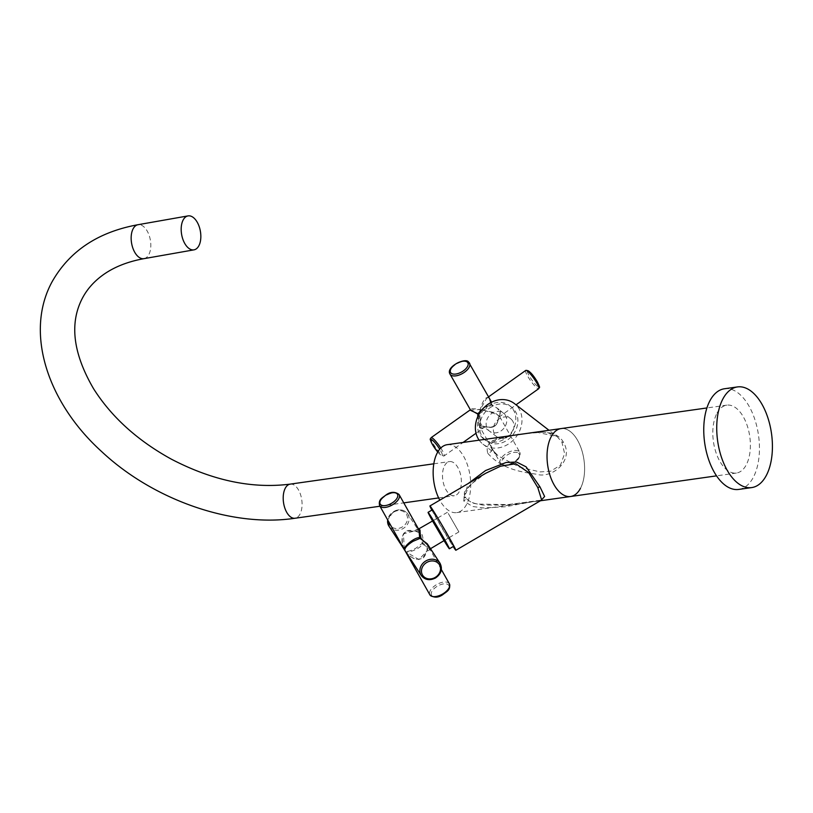 <?xml version="1.0" encoding="UTF-8"?>
<svg xmlns="http://www.w3.org/2000/svg" width="813" height="813" viewBox="0 0 813 813"><rect width="100%" height="100%" fill="white"/><g stroke="black" fill="none" stroke-linecap="round" stroke-linejoin="round"><path stroke-width="0.61" stroke-dasharray="4.07 3.05" d="M541.102 500.361L504.141 505.066L482.922 505.076L472.343 503.044L463.989 497.271A3.445 1.728 151.4 0 1 465.819 497.83L465.188 494.944L468.125 488.044C472.841 482.129 478.755 477.19 485.849 473.207L470.26 484.792L464.457 492.19L463.796 501.032L472.587 506.499L483.511 507.942L505.32 506.763L541.661 500.036L509.446 504.599L478.196 504.101C472.678 503.288 468.552 501.204 465.819 497.83L465.819 497.83A3.445 1.728 151.4 0 1 463.745 500.94M463.989 497.271L468.166 483.562M536.052 432.12L557.037 436.49L561.935 442.181L564.608 453.603L560.513 465.077L550.787 471.174L540.086 471.916L519.263 467.018L498.267 455.981L491.662 448.969L491.926 441.185L497.658 437.546M487.759 453.258C501.215 468.664 520.33 471.997 535.899 474.131C552.027 479.365 574.547 460.361 563.389 442.221C554.405 425.768 526.031 434.122 513.765 435.433C501.408 438.725 483.898 438.42 487.759 453.258A3.445 1.687 -29.9 0 0 491.022 451.611A3.445 1.687 -29.9 0 0 491.946 449.325L491.946 449.325A3.445 1.687 -29.9 0 0 491.713 449.071M431.866 510.107A25.67 0.742 -120.3 0 0 435.87 517.383A25.67 0.742 -120.3 0 0 453.197 546.539M479.152 440.168A25.67 21.778 127.7 0 0 482.983 444.172A25.67 21.778 127.7 0 0 512.973 440.453A25.67 21.778 127.7 0 0 519.273 409.224A25.67 21.778 127.7 0 0 514.375 403.543M447.13 444.701A34.288 18.343 -98.1 0 1 467.709 465.676A34.288 18.343 -98.1 0 1 466.52 504.548A34.288 18.343 -98.1 0 1 456.733 512.607A34.288 18.343 -98.1 0 1 439.782 500.178M580.411 488.44A34.288 18.343 -98.1 0 0 581.59 449.559A34.288 18.343 -98.1 0 0 561.011 428.593A34.288 18.343 -98.1 0 1 581.59 449.559A34.288 18.343 -98.1 0 1 580.411 488.44A34.288 18.343 -98.1 0 1 570.624 496.499M724.474 388.756A50.833 27.195 -98.1 0 1 734.779 390.829A50.833 27.195 -98.1 0 1 759.372 444.681A50.833 27.195 -98.1 0 1 738.722 489.426M433.979 512.119A21.108 0.61 -120.3 0 0 432.303 509.853A21.108 0.61 -120.3 0 0 439.711 523.663A21.108 0.61 -120.3 0 0 451.947 544.009A21.108 0.61 -120.3 0 0 453.634 546.285A21.108 0.61 -120.3 0 0 446.225 532.474A21.108 0.61 -120.3 0 0 433.979 512.119M432.546 520.991A21.108 0.61 -120.3 0 0 444.03 540.625L432.536 520.991M489.741 407.943A21.108 17.906 -52.3 0 1 511.621 407.181A21.108 17.906 -52.3 0 1 507.698 439.833A21.108 17.906 -52.3 0 1 485.818 440.595A21.108 17.906 -52.3 0 1 489.741 407.943M487.678 406.358A21.108 17.906 -52.3 0 1 509.568 405.596A21.108 17.906 -52.3 0 1 505.645 438.237A21.108 17.906 -52.3 0 1 483.755 439A21.108 17.906 -52.3 0 1 487.678 406.358M448.309 513.511L458.898 531.915L448.309 513.511M428.868 546.234L427.343 550.127L429.254 549.446L429.792 547.332L422.882 543.308C423.593 534.934 421.276 530.828 415.931 530.98A0.864 0.65 -138.4 0 1 415.179 530.818L403.421 533.826L404.315 549.466M429.427 548.419C430.118 549.822 429.345 550.645 427.089 550.879L422.567 558.226C416.226 560.787 410.321 558.165 404.833 550.391C400.585 541.885 401.124 535.503 406.439 531.235L415.27 531.031L420.494 533.44L422.201 543.338L415.971 548.155C410.047 551.346 406.337 552.088 404.833 550.391C404.793 554.69 419.752 549.375 422.638 544.07L429.427 548.419L429.254 549.446L430.494 548.714M426.998 550.665L427.252 543.755C428.756 546.468 428.715 548.643 427.12 550.279L427.12 550.279A0.864 0.65 40.8 0 0 426.998 550.665M418.898 529.73C417.852 528.531 416.612 528.897 415.179 530.818L415.199 531.062A0.864 0.864 0 0 0 415.667 531.113L415.667 531.113A0.864 0.681 -100.2 0 0 415.931 530.98L418.614 529.212M404.62 550.005L402.902 546.163C401.551 538.308 402.384 533.613 405.413 532.088C406.581 530.249 409.843 529.903 415.199 531.062L415.27 531.031A0.864 0.681 -100.2 0 0 415.667 531.113C417.211 530.533 418.817 531.316 420.494 533.44L407.73 513.938A11.199 9.705 146.8 0 0 393.594 511.621A11.199 9.705 146.8 0 0 387.689 519.974M405.209 550.98L406.398 552.657C414.589 560.421 415.169 559.466 421.266 558.724C423.461 558.622 425.341 555.95 426.916 550.726L426.916 550.726A0.864 0.864 0 0 1 427.12 550.279A0.864 0.65 40.8 0 1 427.343 550.127A0.864 0.681 78.9 0 0 427.089 550.879L418.908 559.629L405.565 551.539M422.638 544.07L422.882 543.308L422.201 543.338A0.864 0.65 -138.9 0 0 422.638 544.07M512.79 421.225A11.372 9.644 127.7 0 0 510.615 418.705A11.372 9.644 127.7 0 0 497.332 420.351A11.372 9.644 127.7 0 0 494.548 434.193A11.372 9.644 127.7 0 0 496.713 436.713A11.372 9.644 127.7 0 0 509.995 435.057A11.372 9.644 127.7 0 0 512.79 421.225M478.339 414.366L480.707 423.664L482.668 426.042L485.28 426.693C493.521 428.431 497.891 425.331 498.379 417.394C500.158 415.545 500.422 413.258 499.172 410.545L496.804 407.852L491.428 405.067L479.904 412.74M483.725 407.913L490.91 404.427A0.864 0.772 77.9 0 0 491.428 405.067L491.682 404.539L499.507 409.782C500.747 412.506 500.442 414.864 498.613 416.845L499.721 416.408L494.66 412.628L480.198 409.579L479.111 413.532M478.938 414.356L478.654 426.297L483.034 428.258L484.548 426.845C482.881 427.333 481.255 426.347 479.66 423.878L477.719 416.815M491.55 402.191L491.682 404.539L490.91 404.427L490.737 402.618M470.046 410.016L480.198 409.579C489.009 411.449 495.28 413.573 499.009 415.931L498.379 417.679C497.902 425.738 493.542 428.827 485.31 426.957L481.042 428.695L480.158 427.618L480.198 409.579L486.743 398.146C487.719 397.201 488.684 397.415 489.619 398.787L488.735 397.709C485.666 396.51 482.82 400.463 480.198 409.579C471.977 408.167 468.837 408.461 470.778 410.474M499.009 415.931L499.68 416.642L516.031 404.813M499.67 416.622L519.761 452.282A11.199 5.579 -29.4 0 0 518.989 451.398A11.199 5.579 -29.4 0 0 506.265 453.512A11.199 5.579 -29.4 0 0 500.249 463.278A11.199 5.579 -29.4 0 0 501.021 464.162A11.199 5.579 -29.4 0 0 513.745 462.048A11.199 5.579 -29.4 0 0 519.761 452.282C522.017 462.058 506.042 467.841 501.265 464.447L480.158 427.618C480.808 428.817 481.763 429.03 483.034 428.258L476.032 433.238M489.599 431.215L482.668 426.042L484.894 426.662A0.864 0.772 79 0 1 485.28 426.693L485.31 426.683A0.864 0.864 0 0 0 484.894 426.662A0.864 0.772 79 0 0 484.548 426.845A0.864 0.589 -140.1 0 1 485.31 426.957L485.31 426.683C491.479 427.78 495.168 426.927 496.397 424.122C498.064 421.073 498.694 418.878 498.267 417.547L498.379 417.394A0.864 0.6 -140.3 0 1 498.46 416.957L498.46 416.957A0.864 0.6 -140.3 0 1 498.613 416.845A0.864 0.772 78.6 0 0 498.379 417.679L498.267 417.547A0.864 0.864 0 0 1 498.46 416.957C500.981 414.742 500.432 411.703 496.804 407.852L503.501 413.207A11.372 9.644 127.7 0 0 503.399 413.126A11.372 9.644 127.7 0 0 490.117 414.772A11.372 9.644 127.7 0 0 487.322 428.614A11.372 9.644 127.7 0 0 489.487 431.134A11.372 9.644 127.7 0 0 489.599 431.215A11.372 9.644 127.7 0 0 502.83 429.427A11.372 9.644 127.7 0 0 505.564 415.646A11.372 9.644 127.7 0 0 503.501 413.207M488.542 396.866L486.743 398.146L488.877 397.466M444.599 465.636A17.236 9.217 -98.1 0 1 449.518 461.591A17.236 9.217 -98.1 0 1 459.863 472.129A17.236 9.217 -98.1 0 1 459.264 491.662A17.236 9.217 -98.1 0 1 454.345 495.717A17.236 9.217 -98.1 0 1 444 485.178A17.236 9.217 -98.1 0 1 444.599 465.636M717.005 413.197A34.288 18.343 -98.1 0 1 726.792 405.138A34.288 18.343 -98.1 0 1 747.371 426.114A34.288 18.343 -98.1 0 1 746.192 464.985A34.288 18.343 -98.1 0 1 736.405 473.044A34.288 18.343 -98.1 0 1 715.826 452.069A34.288 18.343 -98.1 0 1 717.005 413.197M563.389 442.221A3.445 1.728 149.9 0 1 561.813 441.967M440.016 563.257A11.199 9.705 -33.2 0 1 435.402 577.85A11.199 9.705 -33.2 0 1 421.266 575.523M431.622 595.289A9.908 4.939 150.6 0 1 437.455 586.143A9.908 4.939 150.6 0 1 448.715 585.279A9.908 4.939 150.6 0 1 442.872 594.425A9.908 4.939 150.6 0 1 431.622 595.289M449.274 583.653A11.199 5.579 -29.4 0 0 436.876 584.445A11.199 5.579 -29.4 0 0 429.772 594.638M379.63 505.656A11.199 5.579 150.6 0 1 386.48 495.381A11.199 5.579 150.6 0 1 399.051 494.497M388.99 526.214A11.199 9.705 146.8 0 0 403.126 528.531A11.199 9.705 146.8 0 0 407.73 513.938C404.061 509.446 399.315 508.623 393.492 511.479L387.638 519.873M393.787 512.048A9.908 8.587 -33.2 0 1 406.551 514.527A9.908 8.587 -33.2 0 1 402.222 527.017A9.908 8.587 -33.2 0 1 389.457 524.537A9.908 8.587 -33.2 0 1 393.787 512.048M437.74 452.038A9.908 1.768 -125.4 0 0 442.201 455.687A9.908 1.768 -125.4 0 0 440.666 450.778A9.908 1.768 -125.4 0 0 439.721 449.183M440.778 448.034A11.199 2.002 54.6 0 1 442.252 450.463A11.199 2.002 54.6 0 1 444.04 455.971A11.199 2.002 54.6 0 1 439.355 452.384A11.199 2.002 54.6 0 1 432.862 443.217A11.199 2.002 54.6 0 1 431.063 437.709M537.413 382.039A9.908 1.768 54.6 0 1 537.474 386.317A9.908 1.768 54.6 0 1 529.111 375.626A9.908 1.768 54.6 0 1 527.363 371.033M525.737 370.433A11.199 2.002 -125.4 0 0 527.535 375.941A11.199 2.002 -125.4 0 0 534.029 385.108A11.199 2.002 -125.4 0 0 538.714 388.695M518.501 453.105A9.908 4.939 150.6 0 1 514.71 461.957A9.908 4.939 150.6 0 1 502.607 464.396A9.908 4.939 150.6 0 1 506.408 455.544A9.908 4.939 150.6 0 1 518.501 453.105M450.016 374.132A11.199 5.579 150.6 0 1 456.032 364.356A11.199 5.579 150.6 0 1 468.755 362.242M290.221 484.121A17.236 9.217 -98.1 0 1 300.566 494.66A17.236 9.217 -98.1 0 1 299.967 514.202A17.236 9.217 -98.1 0 1 295.048 518.247M143.972 258.656A17.236 9.512 80 0 0 148.82 254.621A17.236 9.512 80 0 0 149.013 234.998A17.236 9.512 80 0 0 137.997 224.713M482.983 444.172L498.257 455.971L491.946 449.325C490.188 445.666 490.737 443.156 493.623 441.794L496.57 440.067C503.46 437.211 513.349 435.046 526.224 433.583L542.85 432.17L547.525 432.587L557.037 436.49L549.009 430.29M456.733 512.607L540.411 500.767M511.621 407.181L509.568 405.596M485.818 440.595L483.755 439M458.898 531.915L449.213 537.586M449.152 537.627L444.914 540.106M418.512 529.039L417.608 529.558L419 529.893M441.368 569.588L429.518 548.572M447.404 512.292L437.719 517.962M437.658 517.993L433.42 520.472M510.615 418.705L503.399 413.126M437.719 452.058L441.225 455.524L444.04 455.971L463.075 442.445M496.713 436.713L489.487 431.134M433.817 463.806L449.518 461.591M379.956 506.235L403.766 502.871M438.644 497.932L454.345 495.717M726.792 405.138L706.924 407.953M736.405 473.044L716.527 475.859"/><path stroke-width="1.22" d="M453.197 546.539A25.67 0.742 -120.3 0 0 455.859 550.269L541.661 500.036L537.84 487.637L528.674 472.597L515.737 463.715L500.442 466.245L485.828 473.217M468.166 483.562L485.574 470.534L506.042 462.506L516.58 462.018L526.133 466.865L539.974 486.865L544.629 496.489L541.102 500.361M455.859 550.269A25.67 0.742 -120.3 0 0 449.914 538.836A25.67 0.742 -120.3 0 0 429.914 505.95A25.67 0.742 -120.3 0 0 431.866 510.107M549.009 430.29L514.375 403.543A25.67 21.778 127.7 0 0 484.396 407.262A25.67 21.778 127.7 0 0 478.095 438.492A25.67 21.778 127.7 0 0 479.152 440.168M497.658 437.546L536.052 432.12M439.782 500.178A34.288 18.343 -98.1 0 1 437.343 452.75A34.288 18.343 -98.1 0 1 447.13 444.701L561.011 428.593A34.288 18.343 -98.1 0 0 551.224 436.642A34.288 18.343 -98.1 0 1 561.011 428.593L706.924 407.953M580.411 488.44A34.288 18.343 -98.1 0 1 570.624 496.499A34.288 18.343 -98.1 0 1 550.045 475.524A34.288 18.343 -98.1 0 1 551.224 436.642A34.288 18.343 -98.1 0 0 550.045 475.524A34.288 18.343 -98.1 0 0 570.624 496.499L540.411 500.767M751.69 487.587L738.722 489.426A50.833 27.195 -98.1 0 1 728.418 487.353A50.833 27.195 -98.1 0 1 703.824 433.502A50.833 27.195 -98.1 0 1 724.474 388.756L737.452 386.927A50.833 27.195 -98.1 0 1 747.757 389A50.833 27.195 -98.1 0 1 772.35 442.841A50.833 27.195 -98.1 0 1 751.69 487.587A50.833 27.195 -98.1 0 1 741.395 485.513A50.833 27.195 -98.1 0 1 716.802 431.662A50.833 27.195 -98.1 0 1 737.452 386.927M433.42 520.472L432.536 520.991L444.03 540.625A21.108 0.61 -120.3 0 0 447.709 546.488A21.108 0.61 -120.3 0 0 449.396 548.765A21.108 0.61 -120.3 0 0 441.987 534.954A21.108 0.61 -120.3 0 0 429.742 514.609A21.108 0.61 -120.3 0 0 428.065 512.332A21.108 0.61 -120.3 0 0 432.546 520.991M418.614 529.212L420.006 529.954L420.392 537.8L428.868 546.234M404.315 549.466L421.266 575.523A11.199 9.705 -33.2 0 1 425.87 560.929A11.199 9.705 -33.2 0 1 440.016 563.257L427.252 543.755L420.067 538.358L413.034 541.316C407.303 544.944 404.569 547.962 404.833 550.391C401.652 547.982 414.091 537.251 419.63 537.627L419 529.893L399.142 494.66A11.199 5.579 150.6 0 1 392.283 504.934A11.199 5.579 150.6 0 1 379.722 505.818A11.199 5.579 150.6 0 1 379.63 505.656C378.136 499.284 382.262 498.034 386.327 494.731C390.789 491.641 395.016 491.55 399.01 494.446L399.142 494.66A11.199 5.579 150.6 0 0 399.051 494.497M420.392 537.8L419.63 537.627A0.864 0.681 -100.5 0 0 420.067 538.358L420.392 537.8M405.565 551.539L404.833 550.391M479.904 412.74L478.339 414.366L478.42 415.341M479.111 413.532L478.938 414.356M468.755 362.242A11.199 5.579 150.6 0 1 469.528 363.126A11.199 5.579 150.6 0 1 463.512 372.893A11.199 5.579 150.6 0 1 450.788 375.017A11.199 5.579 150.6 0 1 450.016 374.132L470.778 410.474L477.851 413.705L483.725 407.913M490.737 402.618L489.629 398.787L468.512 361.958C465.707 357.253 445.433 366.897 450.016 374.132M477.719 416.815L477.851 413.705A0.864 0.589 40.3 0 1 478.339 414.366L470.097 409.762M488.877 397.466L491.55 402.191M198.839 245.811A17.236 9.512 80 0 0 199.043 226.187A17.236 9.512 80 0 0 188.016 215.902A17.236 9.512 80 0 0 183.179 219.947A17.236 9.512 80 0 0 182.976 239.571A17.236 9.512 80 0 0 194.002 249.845A17.236 9.512 80 0 0 198.839 245.811M539.974 486.865A3.445 1.748 -29.4 0 0 537.84 487.637M444.914 540.106L430.494 548.714M435.209 577.413A9.908 8.587 146.8 0 0 439.538 564.923A9.908 8.587 146.8 0 0 426.774 562.444A9.908 8.587 146.8 0 0 422.445 574.933A9.908 8.587 146.8 0 0 435.209 577.413M429.772 594.638A11.199 5.579 -29.4 0 0 429.853 594.801A11.199 5.579 -29.4 0 0 429.955 594.964A11.199 5.579 -29.4 0 0 442.516 594.079A11.199 5.579 -29.4 0 0 449.376 583.805A11.199 5.579 -29.4 0 0 449.274 583.653M397.384 494.182A9.908 4.939 -29.4 0 0 386.124 495.046A9.908 4.939 -29.4 0 0 380.291 504.182A9.908 4.939 -29.4 0 0 391.541 503.318A9.908 4.939 -29.4 0 0 397.384 494.182M387.689 519.974A11.199 9.705 146.8 0 0 388.99 526.214L404.925 550.553L429.986 595.014C433.979 597.921 438.207 597.819 442.668 594.74C446.733 591.427 450.869 590.177 449.376 583.805L441.368 569.588M451.276 373.299A9.908 4.939 -29.4 0 0 463.38 370.86A9.908 4.939 -29.4 0 0 467.17 362.009A9.908 4.939 -29.4 0 0 455.067 364.448A9.908 4.939 -29.4 0 0 451.276 373.299M439.721 449.183A9.908 1.768 -125.4 0 0 431.896 439.803A9.908 1.768 -125.4 0 0 432.364 444.365A9.908 1.768 -125.4 0 0 437.74 452.038M538.714 388.695A11.199 2.002 -125.4 0 0 536.915 383.197A11.199 2.002 -125.4 0 0 530.422 374.031A11.199 2.002 -125.4 0 0 525.737 370.433C528.663 369.945 532.586 373.838 537.505 382.14C540.869 389.549 539.293 386.317 538.714 388.695L516.031 404.813M437.719 452.058L432.272 444.264C428.908 436.855 430.484 440.097 431.063 437.709A11.199 2.002 54.6 0 1 440.778 448.034M527.363 371.033A9.908 1.768 54.6 0 1 531.194 373.411A9.908 1.768 54.6 0 1 537.413 382.039M143.972 258.656A17.236 9.512 80 0 1 132.956 248.382A17.236 9.512 80 0 1 133.149 228.748A17.236 9.512 80 0 1 137.997 224.713C98.261 231.939 69.654 250.902 52.184 281.603C24.441 332.08 47.205 402.323 101.645 451.571C153.464 500.147 232.305 527.728 295.048 518.247A17.236 9.217 -98.1 0 1 284.713 507.708A17.236 9.217 -98.1 0 1 285.302 488.166A17.236 9.217 -98.1 0 1 290.221 484.121C252.274 488.948 212.681 480.646 171.472 459.223C137.529 440.565 111.574 417.089 93.607 388.787C72.936 353.35 69.257 323.035 82.57 297.863C87.204 289.174 93.861 281.644 102.55 275.282C113.576 267.223 127.387 261.674 143.972 258.656L194.002 249.845M429.914 505.95L485.849 473.207M432.303 509.853L428.065 512.332M453.634 546.285L449.396 548.765M421.266 575.523C424.935 580.025 429.681 580.838 435.514 577.992C441.296 573.866 442.8 568.958 440.016 563.257M404.569 549.934L379.63 505.656M432.536 520.991L418.512 529.039M387.638 519.873L388.99 526.214M463.075 442.445L476.032 433.238M431.063 437.709L470.046 410.016M488.542 396.866L525.737 370.433M290.221 484.121L433.817 463.806M137.997 224.713L188.016 215.902M295.048 518.247L379.956 506.235M403.766 502.871L438.644 497.932M716.527 475.859L570.624 496.499"/></g></svg>
